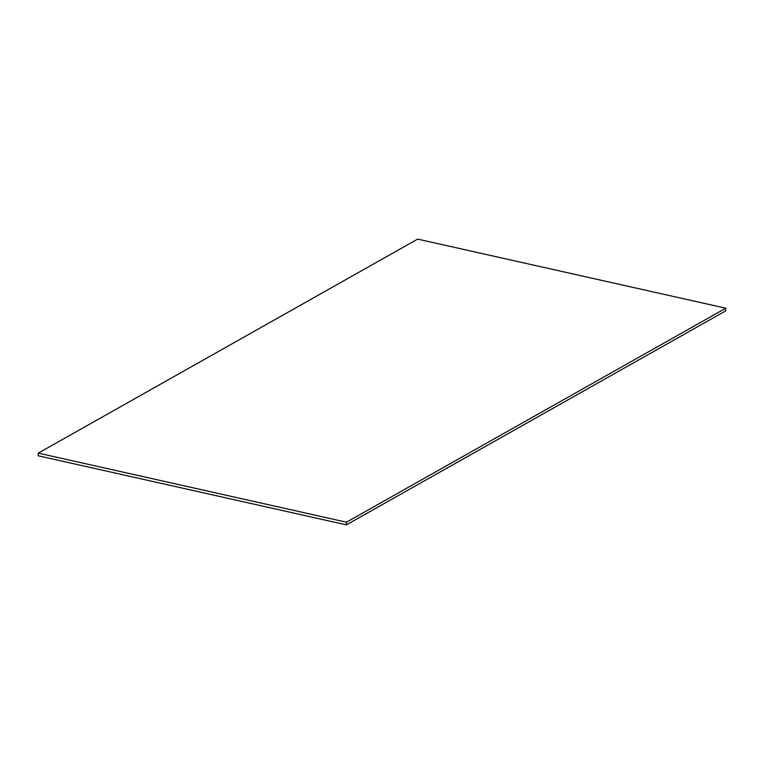 <?xml version="1.0" encoding="UTF-8"?>
<svg xmlns="http://www.w3.org/2000/svg" width="764" height="764" viewBox="0 0 764 764"><rect width="100%" height="100%" fill="white"/><g stroke="black" fill="none" stroke-linecap="round" stroke-linejoin="round"><path stroke-width="1.15" d="M38.2 455.793L38.295 453.128L346.464 522.204L346.369 524.878L38.2 455.793M346.464 522.204L725.8 308.207L725.704 310.872L346.369 524.878M725.8 308.207L417.631 239.122L38.295 453.128"/></g></svg>
